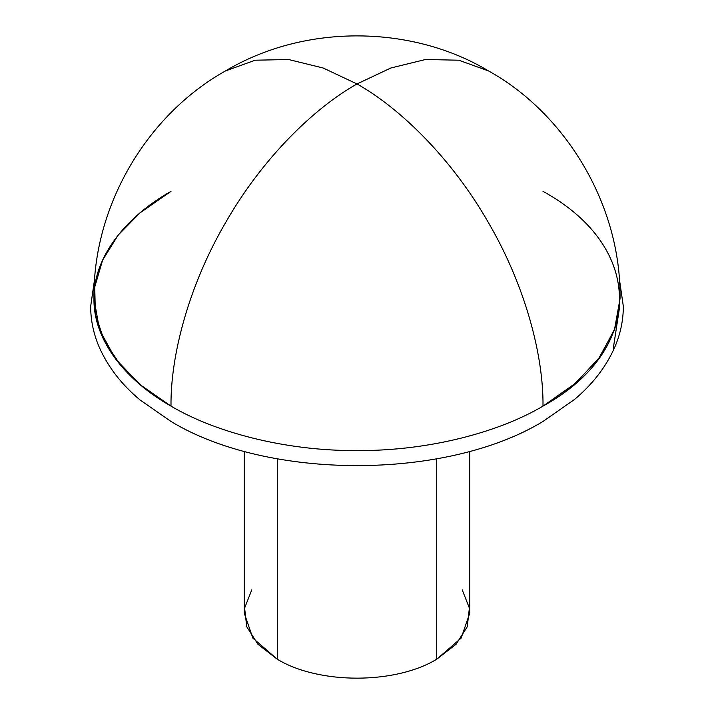 <?xml version="1.0" encoding="UTF-8"?>
<svg xmlns="http://www.w3.org/2000/svg" width="714" height="714" viewBox="0 0 714 714"><rect width="100%" height="100%" fill="white"/><g stroke="black" fill="none" stroke-linecap="round" stroke-linejoin="round"><path stroke-width="1.07" d="M619.698 306.395L613.326 348.164M574.609 399.385L542.997 421.456C446.17 480.317 267.83 480.317 171.003 421.456L140.176 400.045C121.612 384.605 107.948 366.942 99.184 347.058C93.543 333.884 90.705 320.336 90.66 306.395L94.775 278.014M620.038 298.72L614.459 329.841L598.403 359.044L573.735 384.784L542.997 406.114C499.978 431.64 430.355 450.962 357 450.596C283.645 450.962 214.022 431.64 171.003 406.114L143.844 387.711L121.068 365.871L104.431 341.149L95.381 314.463L94.748 287.019L102.602 260.137L118.194 235.058L140.176 212.754L171.003 191.343C126.789 216.181 93.32 256.38 93.962 298.729C93.32 341.078 126.789 381.276 171.003 406.114C170.405 356.099 188.487 286.135 225.481 222.795C261.833 159.088 313.384 108.448 357 83.957L390.844 68L425.464 59.512L458.781 60.208L488.519 70.927C565.14 113.267 621.323 204.499 620.038 298.729L614.986 328.342L600.019 356.839L575.716 383.097L542.997 406.114C543.595 356.099 525.513 286.135 488.519 222.795C452.167 159.088 400.616 108.448 357 83.957L390.844 68L425.464 59.512L458.781 60.208L488.519 70.927C413.54 25.749 306.449 22.696 225.481 70.927C145.701 115.579 92.74 207.319 93.962 298.729L99.541 329.85L115.597 359.044L140.265 384.784L171.003 406.114C170.405 356.099 188.487 286.135 225.481 222.795C261.833 159.088 313.384 108.448 357 83.957L323.156 68L288.536 59.512L255.219 60.208L225.481 70.927L255.219 60.208L288.536 59.512L323.156 68L357 83.957C400.616 108.448 452.167 159.088 488.519 222.795C525.513 286.135 543.595 356.099 542.997 406.114C499.978 431.64 430.355 450.962 357 450.596C283.645 450.962 214.022 431.64 171.003 406.114C214.022 431.64 283.645 450.962 357 450.596C430.355 450.962 499.978 431.64 542.997 406.114C644.956 350.172 644.956 247.285 542.997 191.343M469.732 451.284L469.732 613.219L461.146 638.12L436.709 659.236L436.709 458.79L436.709 659.236C395.199 684.467 318.801 684.467 277.291 659.236L277.291 458.79L277.291 659.236L252.854 638.12L244.268 613.219L244.268 451.284M462.217 589.853L469.375 608.06L467.277 626.722L456.076 644.269L436.709 659.236C395.199 684.467 318.801 684.467 277.291 659.236L257.924 644.269L246.723 626.722L244.625 608.06L251.783 589.853M619.225 278.014L623.34 306.395C623.295 320.336 620.457 333.884 614.816 347.058C606.052 366.942 592.388 384.605 573.824 400.045"/></g></svg>

